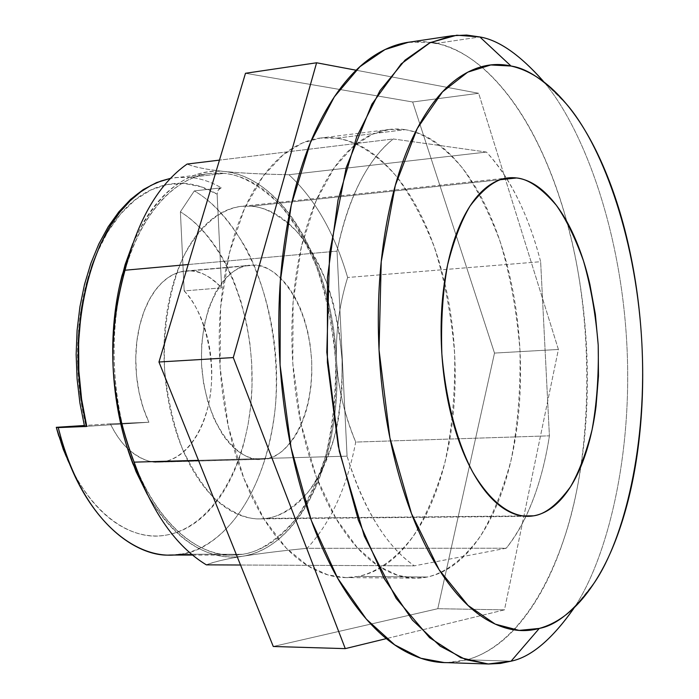 <?xml version="1.0" encoding="UTF-8"?>
<svg xmlns="http://www.w3.org/2000/svg" width="699" height="699" viewBox="0 0 699 699"><rect width="100%" height="100%" fill="white"/><g stroke="black" fill="none" stroke-linecap="round" stroke-linejoin="round"><path stroke-width="0.52" stroke-dasharray="3.5 2.62" d="M251.151 206.188L500.187 179.713L251.151 206.188L241.732 206.31C224.571 208.363 202.439 220.762 183.75 256.175C170.477 284.991 162.745 325.795 164.615 369.893C167.673 399.024 173.649 425.455 182.553 449.177C192.522 470.165 203.226 486.618 214.672 498.544C231.797 512.664 246.852 519.444 259.827 518.876L266.284 518.405C279.399 516.98 293.528 507.972 308.652 491.397C318.403 477.933 326.835 460.3 333.965 438.491C339.723 414.315 342.431 388.067 342.082 359.749C339.662 331.501 334.393 305.515 326.293 281.784C317.066 260.491 306.948 243.427 295.939 230.609C279.268 214.995 264.344 206.852 251.151 206.188C262.92 207.192 274.191 211.937 284.956 220.43C295.686 228.931 305.21 240.369 313.528 254.742C321.82 269.106 328.416 285.332 333.318 303.436L339.181 331.081L342.082 359.749L341.994 388.513L338.849 416.455C335.738 434.813 330.741 451.405 323.855 466.25C316.97 481.095 308.574 493.083 298.674 502.205C288.748 511.327 277.949 516.718 266.284 518.405L522.223 515.941L266.284 518.405C254.585 520.047 242.868 517.583 231.133 510.995C219.39 504.346 208.599 493.861 198.787 479.531C188.975 465.132 181.041 447.954 174.986 427.998C168.957 407.998 165.401 386.94 164.326 364.826C163.286 342.711 164.815 321.531 168.913 301.278C173.037 281.068 179.302 263.523 187.69 248.652C196.096 233.85 205.829 222.815 216.882 215.545C227.926 208.328 239.346 205.209 251.151 206.188M170.023 555.032L180.56 554.228L242.544 554.324L232.234 555.137C204.204 556.858 151.071 529.685 124.413 433.127M124.282 432.646C112.731 386.573 111.001 340.701 119.101 295.022M119.354 293.667C137.249 205.034 182.806 175.379 210.137 173.474L224.143 173.361L190.032 177.363L175.86 177.52L170.46 178.376L210.137 173.474M430.811 42.324L408.242 42.324M444.145 662.547L456.176 661.988L467.159 659.777L511.074 661.184L467.159 659.777L446.844 662.635M411.143 41.888L423.795 41.582L436.499 43.373L479.837 36.951L436.499 43.373C456.709 48.056 475.696 59.625 493.477 78.096C511.205 96.514 526.758 119.905 540.126 148.258C550.795 170.827 559.689 195.248 566.828 221.522L571.983 242.037C579.864 276.227 584.722 311.448 586.557 347.726C588.401 383.996 587.116 419.417 582.704 453.992L580.991 466.233C576.492 496.141 569.606 523.874 560.345 549.458C549.833 578.545 536.631 602.765 520.738 622.136C504.8 641.551 486.941 654.098 467.159 659.777C497.653 651.451 537.54 618.632 564.932 536.037C592.499 454.044 594.936 321.208 566.819 221.522M124.326 432.821L127.865 445.176C135.545 469.798 145.593 490.873 158 508.409C170.416 525.858 183.986 538.483 198.717 546.295C213.422 554.036 228.031 556.71 242.544 554.324L180.56 554.228C211.596 551.738 263.89 509.816 275.301 407.403C280.046 350.409 267.769 289.779 246.415 248.923C229.455 220.281 212.085 200.945 194.305 190.914L180.386 211.832L184.178 290.924L221.635 287.857C209.595 275.895 199.014 270.233 189.901 270.871L254.008 265.236C270.854 262.815 307.053 292.636 311.667 360.623C313.702 428.697 280.465 460.624 263.409 459.156L161.023 462.013C174.96 461.148 197.345 447.91 207.944 406.94C218.735 365.21 204.213 310.225 184.178 290.924L221.635 287.857C211.963 277.119 201.391 271.457 189.901 270.871L180.298 271.937L174.374 274.052L168.136 277.599L161.731 282.885L155.379 290.181L149.35 299.696L144.003 311.509L139.721 325.507L136.873 341.304L135.763 358.316L136.532 375.721L139.145 392.681L143.391 408.391L148.922 422.248L110.328 423.821C116.41 435.853 122.963 444.791 129.97 450.637C141.067 459.243 150.678 463.079 158.804 462.144L261.269 459.287C244.956 462.782 207.865 436.281 201.696 366.94C198.385 296.979 232.75 263.383 250.041 265.332L189.901 270.871C179.451 270.496 169.778 274.777 160.901 283.715C152.015 292.724 145.322 305.253 140.814 321.287C136.34 337.39 134.828 354.568 136.279 372.838C137.773 391.091 141.984 407.561 148.922 422.248L86.047 426.364C77.685 391.938 75.466 357.04 79.38 321.68C83.434 286.45 92.784 256.682 107.419 232.391C122.072 208.337 139.328 193.099 159.18 186.659C178.944 180.359 198.254 182.867 217.118 194.191L221.635 287.857L217.118 194.191L218.219 189.979L221.382 187.856C211.238 181.95 200.788 178.446 190.032 177.363L224.143 173.361C209.473 171.832 195.196 175.327 181.312 183.863C167.402 192.461 155.099 205.786 144.405 223.837C133.727 241.976 125.724 263.514 120.403 288.46L119.337 293.781M132.81 243.54L143.461 222.343C154.278 204.117 166.712 190.661 180.77 181.993C194.811 173.396 209.237 169.874 224.047 171.438C238.831 173.037 252.898 179.189 266.249 189.883C279.565 200.578 291.334 214.768 301.549 232.461C311.745 250.137 319.836 269.997 325.821 292.068C331.798 314.113 335.363 336.962 336.525 360.605C337.678 384.249 336.359 407.255 332.549 429.632C328.74 452.017 322.606 472.358 314.148 490.628C305.673 508.933 295.301 523.822 283.025 535.312C270.723 546.81 257.258 553.783 242.632 556.247C227.979 558.684 213.212 556.002 198.35 548.199C183.461 540.327 169.743 527.579 157.196 509.964L147.297 494.385M242.544 554.324C257.022 551.904 270.356 545.01 282.545 533.643C294.698 522.284 304.982 507.544 313.379 489.422C321.767 471.327 327.84 451.187 331.623 429.011C335.398 406.844 336.708 384.057 335.564 360.632C334.41 337.206 330.88 314.576 324.956 292.732C319.024 270.88 311.011 251.203 300.902 233.702C290.784 216.192 279.119 202.142 265.926 191.57C252.706 180.989 238.77 174.925 224.143 173.361C240.543 174.567 258.962 184.833 279.408 204.16C292.89 219.923 305.236 240.718 316.437 266.546C326.258 295.249 332.637 326.608 335.564 360.632C335.974 394.743 332.68 426.425 325.682 455.678C317.014 482.153 306.721 503.682 294.786 520.248C276.236 540.799 258.822 552.158 242.544 554.324M119.066 295.188C114.793 318.176 113.238 342.126 114.4 367.062C115.492 389.71 118.76 411.466 124.195 432.314M486.434 152.067L393.275 138.97C380.693 148.782 369.5 163.304 359.697 182.526C349.902 201.836 342.344 224.711 337.023 251.142L347.071 456.167C354.978 482.362 364.782 504.896 376.481 523.787C388.181 542.573 400.815 556.596 414.376 565.841L506.259 548.217C516.823 535.146 525.77 518.946 533.101 499.628C540.423 480.327 545.858 459.06 549.405 435.835L540.642 261.706C534.77 238.761 527.221 217.87 518.003 199.04C508.767 180.202 498.247 164.545 486.434 152.067L393.275 138.97L219.46 160.123L393.275 138.97C367.298 159.765 348.548 197.162 337.023 251.142L347.071 456.167L198.472 460.335L347.071 456.167C363.882 509.641 386.32 546.207 414.376 565.841L506.259 548.217L307.132 548.296C330.889 522.485 347.088 487.072 355.721 442.074L549.405 435.835L540.642 261.706L347.639 277.486C334.638 233.221 315.066 198.97 288.923 174.724L486.434 152.067C510.419 178.201 528.488 214.75 540.642 261.706L347.639 277.486C339.277 304.493 335.572 332.2 336.525 360.605C335.572 332.2 339.277 304.493 347.639 277.486C334.638 233.221 315.066 198.97 288.923 174.724L486.434 152.067M594.386 582.686L573.451 608.89C606.618 560.257 633.678 455.853 626.549 339.076C619.445 222.317 580.572 124.273 542.878 80.7L566.688 104.308M566.81 221.487C532.21 97.537 473.572 50.118 436.499 43.373M543.936 81.993C581.306 125.986 619.515 223.488 626.54 339.076C633.609 454.673 607.151 558.422 574.386 607.448M188.171 264.537L337.023 251.142L188.171 264.537M147.183 494.141C175.353 540.502 207.175 561.21 242.632 556.247C301.811 547.361 342.134 454.778 336.525 360.605C332.881 266.354 283.742 176.838 224.047 171.438C206.686 169.586 194.366 167.131 187.096 164.064C195.475 167.341 207.795 169.805 224.047 171.438C240.36 173.09 261.985 174.182 288.923 174.724C263.907 174.287 242.282 173.195 224.047 171.438C186.808 168.555 156.358 192.706 132.688 243.881M336.525 360.605C337.792 386.547 344.196 413.712 355.721 442.074L549.405 435.835C542.005 483.385 527.623 520.842 506.259 548.217L307.132 548.296C282.178 550.76 260.683 553.407 242.632 556.247C260.683 553.407 282.178 550.76 307.132 548.296C330.889 522.485 347.088 487.072 355.721 442.074C344.738 416.176 338.333 389.02 336.525 360.605M242.632 556.247C226.546 558.851 214.453 561.716 206.354 564.853C213.309 561.97 225.401 559.104 242.632 556.247M240.535 565.01L414.376 565.841L240.535 565.01M84.562 426.504L148.922 422.248L110.328 423.821C115.833 435.145 122.386 444.092 129.979 450.654L133.317 453.336C142.325 460.003 151.561 462.895 161.023 462.013C173.492 460.772 184.248 453.747 193.273 440.938C202.273 428.155 208.014 412.183 210.495 392.995C212.985 373.843 211.841 354.926 207.061 336.245C202.273 317.538 194.654 302.431 184.178 290.924L180.386 211.832L194.305 190.914L221.382 187.856L194.305 190.914C245.541 220.587 279.189 306.057 276.463 388.915C273.999 471.755 234.619 545.403 180.56 554.228M110.328 423.821L84.317 425.508L110.328 423.821M58.812 436.141C78.62 502.432 124.081 542.127 164.527 535.382C212.819 528.252 248.835 463.874 251.858 390.182C255.109 316.472 225.751 239.818 180.386 211.832C191.683 218.77 201.976 228.407 211.273 240.753C220.543 253.09 228.372 267.35 234.75 283.532L240.919 301.252L246.572 323.55L249.823 342.982L251.666 362.58L252.007 386.224L250.731 405.804L248.049 424.739L243.96 443.052C239.486 459.855 233.352 474.918 225.559 488.243C217.756 501.567 208.634 512.323 198.201 520.51C187.76 528.689 176.532 533.643 164.527 535.382C153.902 536.893 143.181 535.617 132.373 531.555C121.556 527.457 111.22 520.624 101.364 511.056C91.499 501.445 82.692 489.492 74.933 475.189L72.014 469.553M175.108 177.607L190.032 177.363C200.788 178.446 211.238 181.95 221.382 187.856C219.329 187.786 217.913 189.901 217.118 194.191L200.963 186.782L184.3 183.479L167.507 184.492L150.984 189.945L135.178 199.844L120.516 214.077L107.419 232.391L96.313 254.384L87.532 279.53L81.39 307.167L78.105 336.525L77.781 366.774L80.464 397.015L86.047 426.364M263.409 459.156C270.67 458.422 277.451 455.329 283.742 449.876L290.12 443.306L295.782 435.285L300.753 425.831L305.568 413.092L308.574 401.479L310.941 386.53L311.806 373.729L311.667 360.623L310.19 344.974L307.883 332.331L304.598 320.072L300.483 308.678L295.528 298.237L288.573 287.14L282.151 279.486L275.161 273.309C268.364 268.241 261.312 265.55 254.008 265.236C246.695 264.938 239.678 267.158 232.959 271.876C226.231 276.629 220.36 283.619 215.336 292.829L208.783 307.848L204.178 325.175L201.696 344.074L201.513 363.768L203.592 383.401L207.883 402.117L214.147 419.164L222.133 433.782C228.031 442.703 234.576 449.352 241.74 453.712C248.914 458.055 256.131 459.863 263.409 459.156M336.656 138.166L405.219 129.665C421.777 132.565 441.305 143.4 461.943 167.463C475.739 186.222 488.4 210.722 499.916 240.972C510.052 274.471 516.736 310.95 519.977 350.426C520.703 389.981 517.688 426.757 510.934 460.763C502.459 491.607 492.253 516.779 480.335 536.273C462.1 561.428 443.647 573.276 427.369 577.016L358.159 576.465C374.979 572.804 394.096 561.201 413.03 536.526C425.429 517.409 436.062 492.716 444.94 462.441C452.052 429.064 455.294 392.96 454.665 354.14C451.432 315.406 444.616 279.626 434.228 246.799C422.397 217.171 409.378 193.204 395.153 174.881C373.886 151.395 353.746 140.901 336.656 138.166L320.325 138.07L302.475 142.963L283.095 154.881L263.182 176.131L244.467 208.643L229.377 253.047L220.587 307.534L220.106 367.491L228.346 426.486L243.881 478.361L264.091 519.217L286.171 548.007L307.927 565.858L327.997 574.945L345.778 577.592L358.159 576.465L427.369 577.016L415.381 578.169L398.15 575.478L378.657 566.207L357.504 547.972L335.983 518.544L316.236 476.762L300.989 423.699L292.802 363.358L293.099 302.047L301.479 246.38L316.009 201.085L334.087 167.961L353.353 146.379L372.113 134.339L389.404 129.455L405.219 129.665L336.656 138.166C352.191 140.377 366.94 147.707 380.92 160.15C394.856 172.592 407.159 188.896 417.836 209.08C428.487 229.237 436.954 251.797 443.245 276.752C449.527 301.688 453.336 327.49 454.665 354.14C455.993 380.798 454.761 406.757 450.969 432.017C447.168 457.295 440.947 480.309 432.305 501.061C423.646 521.838 412.96 538.842 400.256 552.053C387.508 565.273 373.476 573.416 358.159 576.465C342.79 579.48 327.219 576.64 311.457 567.946C295.66 559.165 281.033 544.722 267.56 524.626C254.095 504.398 243.13 479.977 234.672 451.353C226.266 422.642 221.277 392.322 219.704 360.396C218.202 328.469 220.255 298.001 225.873 268.984C231.535 240.063 240.098 215.205 251.553 194.409C263.016 173.736 276.184 158.629 291.037 149.088C305.874 139.625 321.077 135.99 336.656 138.166M356.114 70.215L478.649 93.29L412.672 101.993L245.489 73.281L412.672 101.993L478.649 93.29L558.405 349.465L504.477 609.851L386.346 638.624L504.477 609.851L437.792 608.707L504.477 609.851L558.405 349.465L494.508 353.082L558.405 349.465L478.649 93.29L356.114 70.215M273.274 646.488L437.792 608.707L494.508 353.082L412.672 101.993L494.508 353.082L437.792 608.707L273.274 646.488M405.219 129.665C420.274 132.015 434.568 139.59 448.12 152.365C461.646 165.13 473.59 181.827 483.961 202.457C494.315 223.051 502.572 246.083 508.715 271.535C514.857 296.97 518.614 323.261 519.977 350.426C521.34 377.591 520.231 404.031 516.648 429.763C513.066 455.512 507.133 478.964 498.85 500.117C490.541 521.288 480.274 538.623 468.024 552.096C455.748 565.596 442.196 573.896 427.369 577.016C412.497 580.109 397.408 577.208 382.1 568.339C366.748 559.375 352.514 544.617 339.373 524.067C326.232 503.394 315.511 478.422 307.211 449.134C298.954 419.767 294.017 388.749 292.392 356.097C290.836 323.445 292.75 292.296 298.115 262.658C303.541 233.117 311.789 207.752 322.851 186.572C333.93 165.514 346.652 150.163 361.042 140.516C375.398 130.958 390.121 127.34 405.219 129.665M192.522 555.067L232.234 555.137M261.269 459.287L158.804 462.144M250.041 265.332L185.838 270.985M526.897 516.343L259.827 518.876M508.348 177.895L241.732 206.31M415.381 578.169L345.778 577.592M389.404 129.455L320.325 138.07"/><path stroke-width="1.05" d="M500.187 179.713L516.648 177.965C528.287 178.979 541.507 188.066 556.317 205.253C566.12 219.294 575.181 237.852 583.499 260.945C590.856 286.625 595.758 314.681 598.213 345.114C598.851 375.599 596.797 403.839 592.053 429.833C586.077 453.293 578.903 472.262 570.524 486.757C557.461 504.617 545.159 514.307 533.617 515.827L522.223 515.941L533.617 515.827C523.341 517.592 512.97 514.892 502.52 507.727C492.052 500.493 482.38 489.073 473.503 473.468C464.625 457.784 457.373 439.077 451.755 417.329C446.163 395.529 442.764 372.602 441.55 348.53C440.37 324.467 441.488 301.461 444.905 279.504C448.347 257.608 453.712 238.665 460.999 222.684C468.295 206.782 476.797 195.004 486.495 187.367C496.185 179.792 506.233 176.655 516.648 177.965C527.037 179.302 537.007 184.667 546.557 194.051C556.081 203.444 564.565 215.956 572.009 231.596C579.436 247.219 585.395 264.816 589.886 284.371L595.338 314.218L598.213 345.114L598.475 376.079L596.055 406.128C593.556 425.874 589.388 443.725 583.543 459.697C577.689 475.669 570.48 488.575 561.9 498.396C553.302 508.217 543.874 514.027 533.617 515.827L527.937 516.334C513.162 516.212 493.013 506.364 472.699 472.043C457.793 443.795 445.91 401.794 441.864 354.052C440.789 322.073 442.685 292.4 447.552 265.026C453.773 240.43 461.288 220.744 470.104 205.943C483.795 188.005 496.543 178.656 508.348 177.895L516.648 177.965L500.187 179.713M84.553 426.495L79.913 403.017L77.091 378.884L76.147 354.533L77.091 330.391L79.904 306.878L84.518 284.414L90.861 263.357L98.786 244.056L108.17 226.808L118.83 211.849L130.591 199.39L143.269 189.586L156.637 182.553L170.469 178.359L160.997 180.997L151.063 185.366L140.761 191.814L130.267 200.657L119.826 212.225L109.734 226.747L100.376 244.37L92.172 265.078L85.549 288.643L80.927 314.594L78.62 342.257L78.83 370.75L81.591 399.129L86.763 426.442L58.218 427.587C83.679 527.789 140.709 557.138 170.023 555.032L192.522 555.067M124.413 433.127L124.282 432.646M119.101 295.022L119.354 293.667M436.499 43.373L430.811 42.324M452.209 35.736L408.242 42.324L385.027 49.559L359.95 66.676L334.332 96.846L310.4 142.692L291.273 204.999L280.334 281.243L280.089 365.07L291.029 447.64L311.326 520.484L337.634 578.178L366.372 619.157L394.717 644.871L420.912 658.266L444.145 662.547L488.584 664.015L465.866 659.699L440.213 646.156L412.419 620.109L384.197 578.571L358.316 520.073L338.272 446.163L327.385 362.397L327.455 277.363L338.028 200.071L356.647 136.969L380.003 90.608L405.027 60.158L429.527 42.945L452.209 35.736L466.635 35.055L479.837 36.951L456.744 35.212L430.243 42.595L401.209 63.862L371.859 104.256L346.215 167.585L329.613 252.977L326.809 352.261L339.321 451.327L364.31 536.089L396.219 598.466L429.614 637.715L460.816 657.776L488.103 663.998L511.074 661.184L500.335 663.438L488.584 664.015M539.279 628.427L519.121 630.393L495.259 624.146L468.077 605.474L439.103 569.737L411.51 513.643L389.928 437.985L379.033 349.902L381.235 261.636L395.293 185.453L417.224 128.555L442.511 91.866L467.692 72.18L490.794 64.963L511.03 66.029L479.837 36.951L511.03 66.029C493.616 62.132 476.517 65.776 459.724 76.951C442.886 88.249 427.91 107.043 414.795 133.334C401.698 159.809 391.938 191.945 385.516 229.753C379.173 267.708 377.006 307.752 379.033 349.902C381.156 392.043 387.263 431.973 397.355 469.693C407.508 507.264 420.457 539.051 436.202 565.054C451.938 590.865 468.802 609.082 486.801 619.707C504.739 630.201 522.232 633.111 539.279 628.427C556.255 623.726 571.625 612.656 585.378 595.242C599.095 577.855 610.489 555.906 619.576 529.379C628.646 502.913 635.059 473.773 638.825 441.96C642.591 410.182 643.622 377.582 641.909 344.161C640.205 310.732 635.863 278.298 628.882 246.834C621.9 215.344 612.56 186.65 600.852 160.77C589.135 134.828 575.574 113.544 560.196 96.916C544.766 80.245 528.374 69.952 511.03 66.029C527.57 68.423 546.12 81.189 566.688 104.308C600.144 143.033 635.111 231.919 641.586 338.368C648.078 444.826 623.814 539.471 594.386 582.686C575.059 610 556.684 625.247 539.279 628.427L511.074 661.184L539.279 628.427M147.297 494.385L136.052 471.624L126.711 446.067C118.987 421.121 114.444 394.795 113.098 367.097C111.814 339.399 113.841 312.916 119.18 287.639L125.147 264.537L132.81 243.54M119.337 293.781L119.066 295.188M124.195 432.314L124.326 432.821M446.844 662.635C433.441 662.739 419.776 659.096 405.857 651.713C384.773 640.529 364.974 620.852 346.459 592.682C327.927 564.285 312.706 529.326 300.788 487.806C288.949 446.102 281.863 401.864 279.53 355.083C277.32 308.311 280.089 263.907 287.839 221.889C295.677 180.054 307.429 144.623 323.095 115.588C338.762 86.781 356.525 66.353 376.377 54.286C387.875 47.27 399.47 43.137 411.143 41.888M574.386 607.448C552.297 639.131 531.196 657.043 511.074 661.184C530.873 657.06 551.668 639.629 573.451 608.89M542.878 80.7C519.707 54.679 498.693 40.105 479.837 36.951C499.007 40.114 520.371 55.125 543.936 81.993M219.46 160.123L187.096 164.064C158.629 184.099 137.939 219.486 125.016 270.225L188.171 264.537L125.016 270.225L125.645 267.656C138.682 218.228 159.171 183.697 187.096 164.064L219.46 160.123M206.354 564.853L240.535 565.01L206.354 564.853C178.088 547.771 155.126 516.631 137.476 471.441L134.156 462.144C151.901 512.149 175.965 546.391 206.354 564.853M198.472 460.335L134.156 462.144L198.472 460.335M132.688 243.881L121.949 275.834C114.627 304.38 111.674 334.795 113.098 367.097C115.143 400.125 122.159 431.807 134.156 462.144C121.556 429.003 114.531 397.32 113.098 367.097C111.665 336.874 115.641 304.581 125.016 270.225C115.955 301.653 111.98 333.947 113.098 367.097C114.889 401.829 121.46 433.992 132.81 463.594L147.183 494.141M72.014 469.553L63.277 449.361L56.296 427.325L84.317 425.508L56.296 427.325L84.562 426.504M180.56 554.228C136.095 562.311 85.488 518.99 63.006 445.027L58.218 427.587L56.296 427.325L58.812 436.141M84.579 426.6L86.763 426.442C62.936 331.946 92.312 220.133 144.475 189.246M316.603 62.779L356.114 70.215L316.603 62.779L245.489 73.281L316.603 62.779L233.283 357.573L316.603 62.779M245.489 73.281L158.961 362.012L233.283 357.573L158.961 362.012L273.274 646.488L345.28 648.628L233.283 357.573L345.28 648.628L273.274 646.488L158.961 362.012L245.489 73.281M386.346 638.624L345.28 648.628L386.346 638.624M62.167 442.257L58.393 434.752M137.415 471.283L131.875 461.148M125.628 267.708L121.303 278.412M527.937 516.334L526.897 516.343"/></g></svg>
